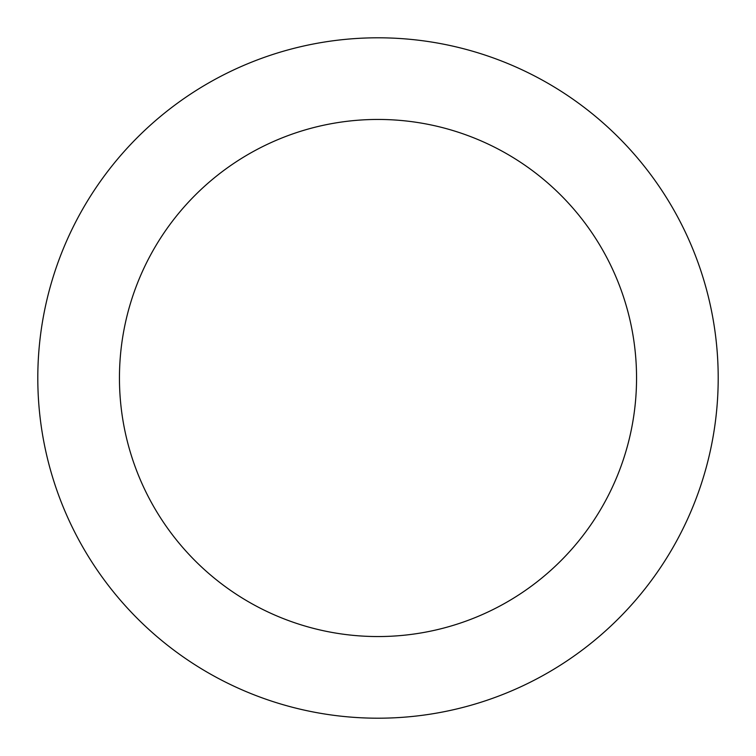 <?xml version="1.0" encoding="UTF-8"?>
<svg xmlns="http://www.w3.org/2000/svg" width="756" height="756" viewBox="0 0 756 756"><rect width="100%" height="100%" fill="white"/><g stroke="black" fill="none" stroke-linecap="round" stroke-linejoin="round"><path stroke-width="1.13" d="M636.552 378A258.552 258.552 0 0 0 378 119.448A258.552 258.552 0 0 0 119.448 378A258.552 258.552 0 0 0 378 636.552A258.552 258.552 0 0 0 636.552 378M37.8 378A340.2 340.2 0 0 1 378 37.8A340.2 340.2 0 0 1 718.2 378A340.2 340.2 0 0 1 378 718.2A340.2 340.2 0 0 1 37.8 378"/></g></svg>
